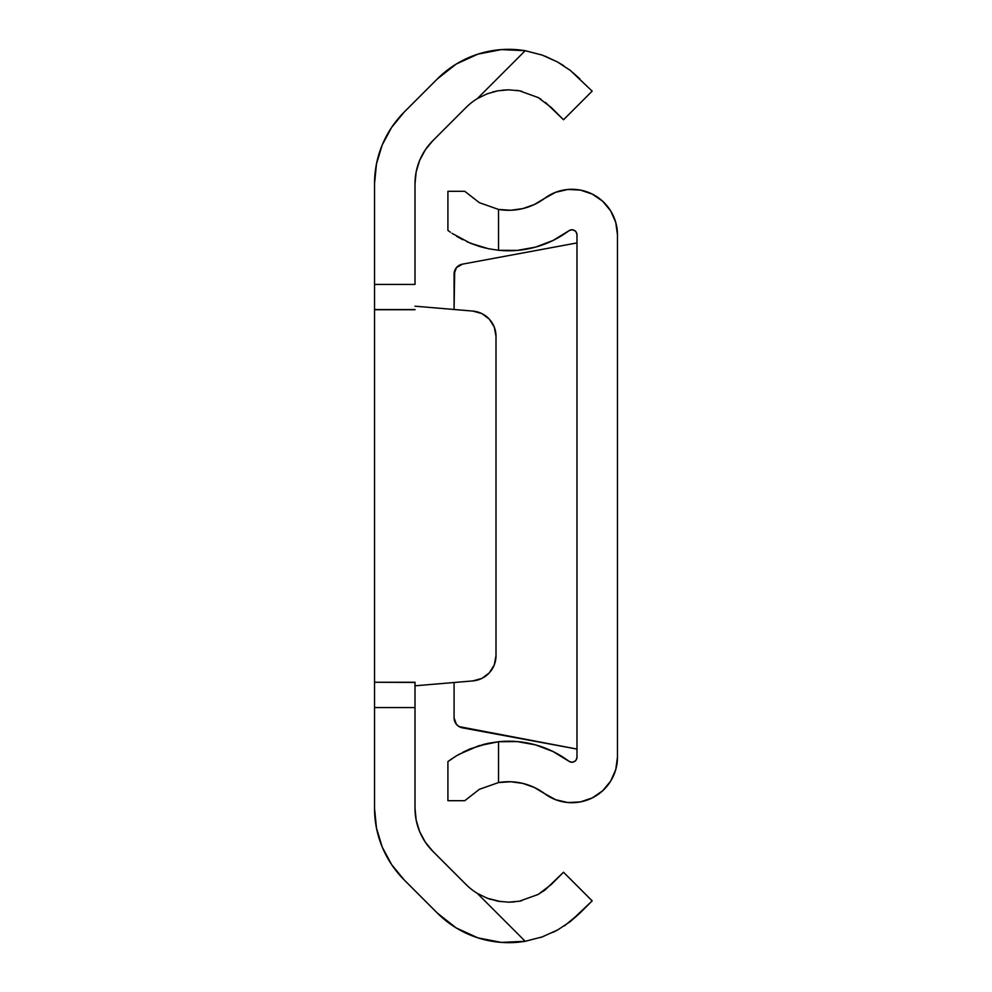 <?xml version="1.0" encoding="UTF-8"?>
<svg xmlns="http://www.w3.org/2000/svg" width="992" height="992" viewBox="0 0 992 992"><rect width="100%" height="100%" fill="white"/><g stroke="black" fill="none" stroke-linecap="round" stroke-linejoin="round"><path stroke-width="1.49" d="M415.016 309.554L374.53 309.554L374.53 183.669L374.53 284.431L415.016 284.431L415.016 183.669L415.016 284.431L374.53 284.431L374.53 682.26L374.53 309.74L415.016 309.74M415.016 682.36L415.016 707.569L374.53 707.569L374.53 808.331L374.53 682.36M415.016 707.569L415.016 808.331L415.016 682.26L374.53 682.26L374.53 707.569L415.016 707.569M542.215 936.907L557.616 929.963L542.24 936.894L525.214 941.296A100.725 100.725 0 0 1 437.435 913.161L404.178 879.904A101.221 101.221 0 0 1 374.53 808.331L376.476 828.072L382.23 847.069L391.592 864.565L404.178 879.904L437.435 913.161L456.196 927.929L477.921 937.862L501.369 942.4L525.214 941.296L477.288 893.358A60.227 60.227 0 0 1 466.066 884.529L432.81 851.272L425.258 842.072L419.641 831.569L416.181 820.173L415.016 808.331A60.735 60.735 0 0 0 432.81 851.272L466.066 884.529A60.227 60.227 0 0 0 477.288 893.358L487.221 898.231L501.109 901.703M466.066 107.471A60.227 60.227 0 0 1 477.288 98.642A60.227 60.227 0 0 0 466.066 107.471L432.81 140.728A60.735 60.735 0 0 0 415.016 183.669L416.181 171.827L419.641 160.431L425.258 149.928L432.81 140.728L466.066 107.471A60.227 60.227 0 0 1 477.288 98.642L525.214 50.704L501.369 49.6L477.921 54.138L456.196 64.071L437.435 78.839L404.178 112.096L391.592 127.435L382.23 144.931L376.476 163.928L374.53 183.669A101.221 101.221 0 0 1 404.178 112.096L437.435 78.839A100.725 100.725 0 0 1 525.214 50.704L542.19 55.081L557.566 62.012L570.301 70.407L579.874 78.839L570.338 70.432L557.628 62.037L544.992 56.122M519.647 901.158L521.656 900.748M538.234 894.412L519.473 901.195L508.71 902.174M564.398 925.834L579.874 913.161L592.162 900.872L563.53 872.241L592.162 900.872L570.338 921.568L557.628 929.963L542.24 936.894L525.214 941.296L477.288 893.358L487.171 898.206L497.773 901.182L508.636 902.174L519.386 901.207L538.185 894.437L545.488 889.588L563.53 872.241L551.242 884.529L538.185 894.437L519.386 901.207L508.636 902.174L497.773 901.182L487.171 898.206L477.288 893.358A60.227 60.227 0 0 1 466.066 884.529M565.366 925.176L564.2 925.958M540.318 937.552L542.054 936.969M570.313 70.42L592.162 91.128L563.53 119.759L545.488 102.412M492.64 91.996L497.773 90.818L487.171 93.794L477.288 98.642L487.221 93.769L497.848 90.805L508.772 89.826L519.473 90.805L538.234 97.588L551.242 107.471L563.53 119.759L592.162 91.128L570.301 70.407L557.566 62.012L563.791 65.77M521.705 91.252L519.386 90.793M487.171 93.794L477.288 98.642L487.221 93.769L497.848 90.805L508.772 89.826L519.473 90.805L538.234 97.588L551.242 107.471M440.312 915.938L456.196 927.929M416.181 820.173L415.016 808.331M452.823 66.216L440.262 76.111M481.839 678.429A25.308 25.308 0 0 0 496 655.712A25.308 25.308 0 0 1 472.824 680.921L415.016 685.807L472.824 680.921L481.839 678.429L489.329 672.836L494.276 664.9L496 655.712L496 336.288L494.276 327.1L489.329 319.164L481.839 313.571L472.824 311.079L415.016 306.193L472.824 311.079A25.308 25.308 0 0 1 496 336.288L496 655.712L496 336.288A25.308 25.308 0 0 0 489.329 319.164L485.844 316.014M489.329 672.836L484.567 676.879M415.016 682.446L374.53 682.26M557.566 62.012L542.19 55.081L525.214 50.704L542.24 55.106M508.574 89.826L502.188 90.173M519.287 90.768L516.634 90.359M541.173 99.361L538.185 97.563M542.884 891.498L545.526 889.564M508.859 902.174L514.625 901.877M487.283 898.256L490.519 899.384M557.591 929.975L553.065 932.344M570.338 921.568L579.861 913.173M525.214 50.704L477.288 98.642M454.076 717.873L454.076 682.508L454.076 717.873L456.419 724.346L459.085 726.603L576.984 749.072L462.359 727.83A10.118 10.118 0 0 1 454.076 717.873A10.118 10.118 0 0 0 462.359 727.83M576.228 759.822L576.984 757.169L576.984 234.831L576.984 757.169A5.059 5.059 0 0 1 568.887 761.224L552.978 751.502L535.544 744.88L517.179 741.582L498.53 741.731A100.725 100.725 0 0 1 568.887 761.224L571.479 762.203L574.194 761.695L576.228 759.822L574.194 761.695M510.682 210.254L498.53 209.436L510.682 210.254L522.747 208.618L534.229 204.588L544.67 198.326A45.558 45.558 0 0 1 617.47 234.831L617.47 757.169A45.558 45.558 0 0 1 544.67 793.674L555.681 799.726L567.908 802.54L580.444 801.908L592.336 797.89L602.677 790.76L610.688 781.088L615.747 769.606L617.47 757.169L617.47 234.831L615.747 222.394L610.688 210.912L602.677 201.24L592.336 194.11L580.444 190.092L567.908 189.46L555.681 192.274L544.67 198.326A60.227 60.227 0 0 1 498.53 209.436L479.384 202.69L464.764 191.307L479.434 202.728M447.913 761.596L448.954 760.814L447.913 761.596L447.913 800.693L447.913 761.596L456.642 755.693L470.32 748.799L488.436 743.268L498.53 741.731L498.53 782.564L479.434 789.272L464.764 800.693L447.913 800.693L464.764 800.693L479.434 789.272L498.53 782.564A60.227 60.227 0 0 1 544.67 793.674L534.229 787.412L522.747 783.382L510.682 781.746L498.53 782.564L510.682 781.746M451.955 758.694L448.954 760.827M479.384 789.31L498.53 782.564L498.53 741.731L478.9 745.724L462.805 752.258L470.307 748.811M576.228 232.178L574.194 230.305L571.479 229.797L568.887 230.776A100.725 100.725 0 0 1 498.53 250.269L517.179 250.418L535.544 247.12L552.978 240.498L568.887 230.776A5.059 5.059 0 0 1 576.984 234.831L576.228 232.178L576.984 234.831M448.954 231.186L447.913 230.404L447.913 191.307L464.764 191.307L447.913 191.307L447.913 230.404L450.38 232.215M467.071 241.788L478.888 246.276L470.32 243.201L488.436 248.732L498.53 250.269L488.448 248.732L470.295 243.189L451.943 233.294M454.683 270.692L454.076 309.492L454.076 274.127A10.118 10.118 0 0 1 462.359 264.17L456.419 267.654L454.076 274.127A10.118 10.118 0 0 1 462.359 264.17L576.984 242.928L462.359 264.17M498.53 209.436L498.53 250.269L498.53 209.436L479.384 202.69L464.764 191.307M488.436 743.268L482.633 744.645M478.888 745.724L458.626 754.515M450.752 759.525L456.642 755.693M478.9 246.276L485.807 248.149M488.448 248.732L498.53 250.269M456.63 236.307L462.805 239.742"/></g></svg>
